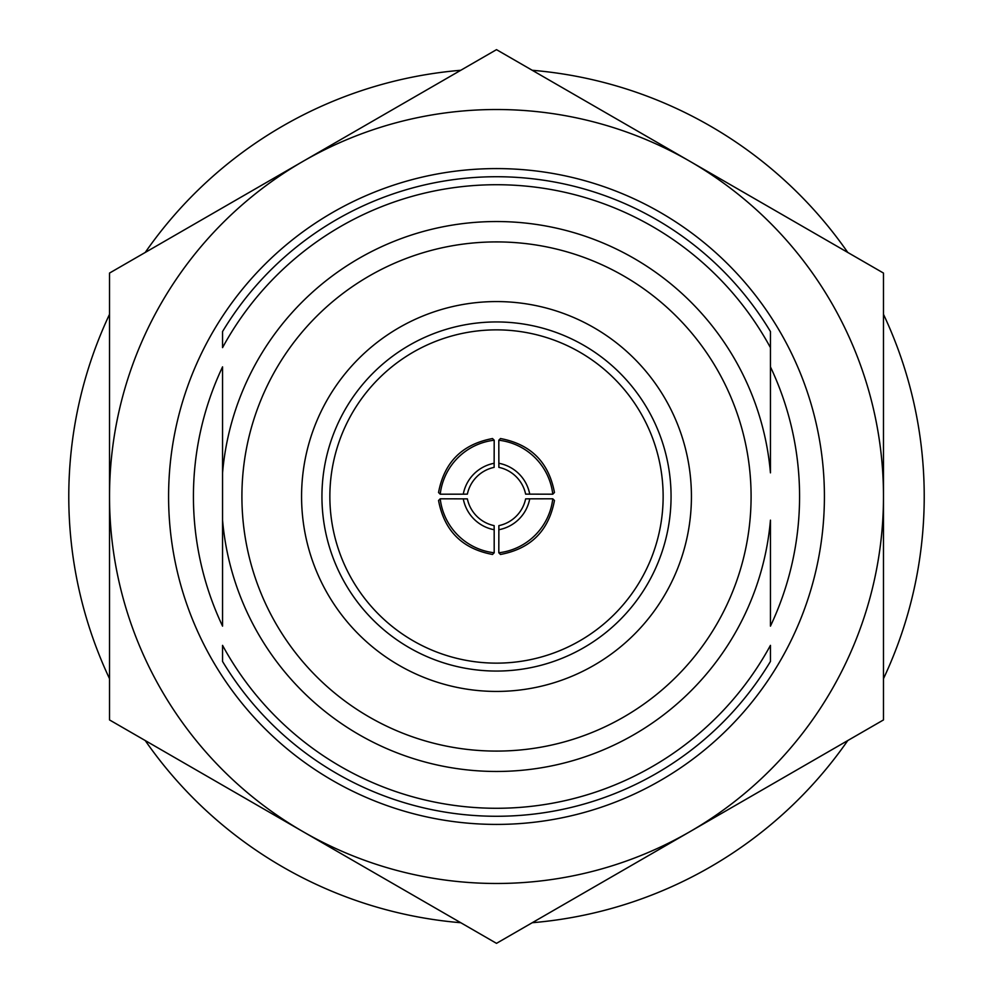 <?xml version="1.0" encoding="UTF-8"?>
<svg xmlns="http://www.w3.org/2000/svg" width="993" height="993" viewBox="0 0 993 993"><rect width="100%" height="100%" fill="white"/><g stroke="black" fill="none" stroke-linecap="round" stroke-linejoin="round"><path stroke-width="1.49" d="M109.515 678.678A427.722 427.722 0 0 1 109.515 314.322M145.239 252.445A427.722 427.722 0 0 1 460.777 70.28M532.223 70.28A427.722 427.722 0 0 1 847.761 252.445M883.485 314.322A427.722 427.722 0 0 1 883.485 678.678M847.761 740.555A427.722 427.722 0 0 1 532.223 922.72M460.777 922.72A427.722 427.722 0 0 1 145.239 740.555M496.5 109.515A386.985 386.985 0 0 0 303.014 161.362L496.5 49.65L883.485 273.075L883.485 719.925L496.5 943.35L109.515 719.925L109.515 273.075L303.014 161.362A386.985 386.985 0 0 0 303.014 831.637A386.985 386.985 0 0 0 883.485 496.5A386.985 386.985 0 0 0 496.5 109.515M222.556 366.864L222.556 626.136A303.064 303.064 0 0 1 222.556 366.864M496.5 824.413A327.913 327.913 0 0 1 168.587 496.5A327.913 327.913 0 0 1 496.5 168.587A327.913 327.913 0 0 1 824.413 496.5A327.913 327.913 0 0 1 496.5 824.413M329.862 496.5A166.638 166.638 0 0 0 496.5 663.138A166.638 166.638 0 0 0 663.138 496.5A166.638 166.638 0 0 0 496.5 329.862A166.638 166.638 0 0 0 329.862 496.5M222.556 331.947L222.556 347.637A311.777 311.777 0 0 1 770.444 347.637L770.444 472.854A274.962 274.962 0 0 0 496.5 221.538A274.962 274.962 0 0 0 222.556 472.854L222.556 520.146A274.962 274.962 0 0 0 496.5 771.462A274.962 274.962 0 0 0 770.444 520.146L770.444 626.136A303.064 303.064 0 0 0 770.444 366.864L770.444 331.55A319.771 319.771 0 0 0 222.556 331.55M222.556 661.45A319.771 319.771 0 0 0 770.444 661.45L770.444 645.363A311.777 311.777 0 0 1 222.556 645.363L222.556 661.45M552.778 494.191L554.454 492.503C548.769 462.217 530.783 444.231 500.497 438.546L498.809 440.222A61.504 61.492 45 0 1 552.778 494.191L525.632 494.129A34.631 34.618 -135 0 0 498.871 467.368L498.809 440.222M498.809 552.778L500.497 554.454C530.783 548.769 548.769 530.783 554.454 500.497L552.778 498.809A61.504 61.492 135 0 1 498.809 552.778L498.871 525.632A34.631 34.618 -45 0 0 525.632 498.871L529.728 498.821A38.702 38.69 135 0 1 498.821 529.728M440.222 498.809L438.546 500.497C444.231 530.783 462.217 548.769 492.503 554.454L494.191 552.778A61.504 61.492 -135 0 1 440.222 498.809L467.368 498.871A34.631 34.618 45 0 0 494.129 525.632L494.179 529.728A38.702 38.69 -135 0 1 463.272 498.821M494.191 440.222L492.503 438.546C462.217 444.231 444.231 462.217 438.546 492.503L440.222 494.191A61.504 61.492 -45 0 1 494.191 440.222L494.129 467.368A34.631 34.618 135 0 0 467.368 494.129L463.272 494.179A38.702 38.69 -45 0 1 494.179 463.272M463.272 494.179L440.222 494.191M494.179 529.728L494.191 552.778M529.728 498.821L552.778 498.809M498.821 463.272A38.702 38.69 45 0 1 529.728 494.179M671.057 496.5A174.557 174.557 0 0 0 496.5 321.943A174.557 174.557 0 0 0 321.943 496.5A174.557 174.557 0 0 0 496.5 671.057A174.557 174.557 0 0 0 671.057 496.5M301.574 496.5A194.926 194.926 0 0 1 496.5 301.574A194.926 194.926 0 0 1 691.426 496.5A194.926 194.926 0 0 1 496.5 691.426A194.926 194.926 0 0 1 301.574 496.5M751.093 496.5A254.593 254.593 0 0 0 496.5 241.907A254.593 254.593 0 0 0 241.907 496.5A254.593 254.593 0 0 0 496.5 751.093A254.593 254.593 0 0 0 751.093 496.5M222.556 520.146A274.962 274.962 0 0 0 496.5 771.462A274.962 274.962 0 0 0 770.444 520.146"/></g></svg>
